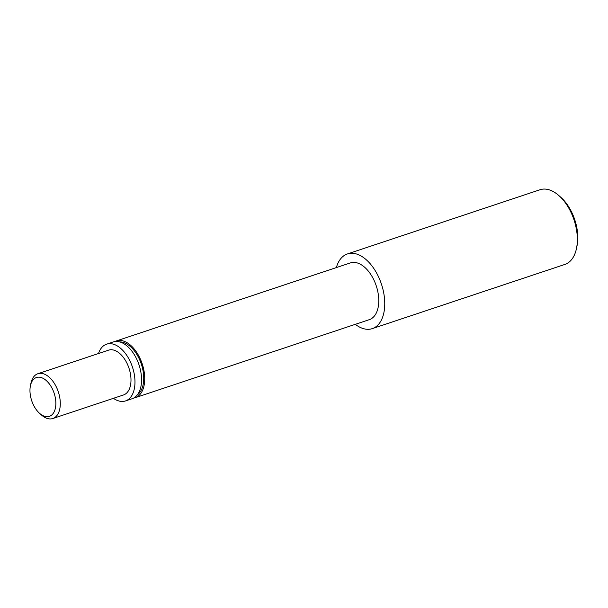 <?xml version="1.0" encoding="UTF-8"?>
<svg xmlns="http://www.w3.org/2000/svg" width="608" height="608" viewBox="0 0 608 608"><rect width="100%" height="100%" fill="white"/><g stroke="black" fill="none" stroke-linecap="round" stroke-linejoin="round"><path stroke-width="0.91" d="M372.294 328.624L564.893 264.427A39.36 22.747 -108.4 0 0 576.506 248.36A39.36 22.747 -108.4 0 0 558.927 195.624A39.36 22.747 -108.4 0 0 544.016 189.065A39.36 22.747 -108.4 0 0 539.995 189.749L347.396 253.946A39.36 22.747 71.6 0 1 351.416 253.262A39.36 22.747 71.6 0 1 382.447 287.44A39.36 22.747 71.6 0 1 372.294 328.624A39.36 22.747 71.6 0 1 368.273 329.308A39.36 22.747 71.6 0 1 355.285 324.338M38.532 377.165A20.467 11.826 -108.4 0 0 30.4 385.875A20.467 11.826 -108.4 0 0 39.543 413.296A20.467 11.826 -108.4 0 0 47.295 416.708A20.467 11.826 -108.4 0 0 55.1 396.697A20.467 11.826 -108.4 0 0 38.532 377.165M30.4 385.875L30.909 383.359A23.613 13.65 71.6 0 1 37.886 373.722A23.613 13.65 71.6 0 1 40.295 373.312A23.613 13.65 71.6 0 1 58.915 393.817A23.613 13.65 71.6 0 1 52.82 418.524A23.613 13.65 71.6 0 1 50.411 418.935A23.613 13.65 71.6 0 1 41.458 414.998L39.543 413.296M52.82 418.524L123.523 394.957A23.613 13.65 -108.4 0 0 129.61 370.249A23.613 13.65 -108.4 0 0 110.998 349.744A23.613 13.65 -108.4 0 0 108.581 350.155L37.886 373.722M113.453 398.316A29.914 17.282 -108.4 0 0 122.459 401.455A29.914 17.282 -108.4 0 0 125.514 400.93A29.914 17.282 -108.4 0 0 133.228 369.634A29.914 17.282 -108.4 0 0 109.645 343.657A29.914 17.282 -108.4 0 0 106.59 344.181A29.914 17.282 -108.4 0 0 98.519 353.506M106.59 344.181L113.172 341.985A29.914 17.282 71.6 0 1 116.227 341.468A29.914 17.282 71.6 0 1 139.81 367.437A29.914 17.282 71.6 0 1 132.096 398.742L125.514 400.93M336.361 267.581A39.36 22.747 71.6 0 1 347.396 253.946M114.806 341.59A29.914 17.282 71.6 0 1 116.348 340.928A29.914 17.282 71.6 0 1 119.396 340.412A29.914 17.282 71.6 0 1 142.979 366.381A29.914 17.282 71.6 0 1 135.265 397.685A29.914 17.282 71.6 0 1 133.638 398.08M116.348 340.928L350.383 262.907A29.914 17.282 71.6 0 1 353.438 262.39A29.914 17.282 71.6 0 1 377.021 288.367A29.914 17.282 71.6 0 1 369.307 319.664L135.265 397.685M558.927 195.624L560.85 197.326A36.214 20.923 71.6 0 1 577.022 245.845L576.506 248.36M119.746 341.932A28.34 16.378 71.6 0 1 141.337 364.124A28.34 16.378 71.6 0 1 137.385 394.843"/></g></svg>
